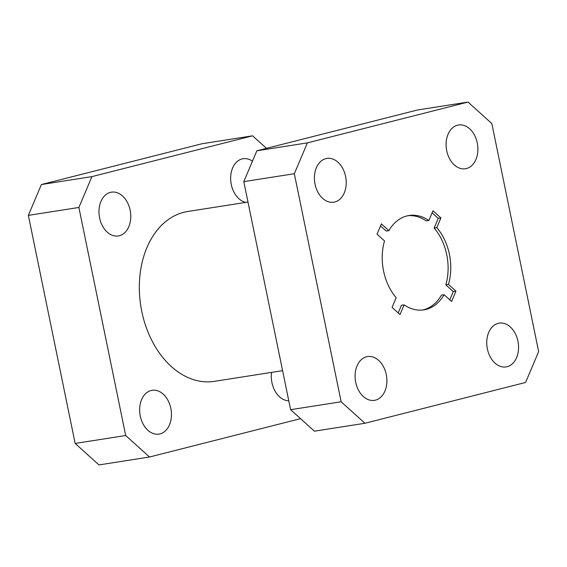 <?xml version="1.0" encoding="UTF-8"?>
<svg xmlns="http://www.w3.org/2000/svg" width="567" height="567" viewBox="0 0 567 567"><rect width="100%" height="100%" fill="white"/><g stroke="black" fill="none" stroke-linecap="round" stroke-linejoin="round"><path stroke-width="0.85" d="M170.823 408.332A22.163 15.727 -98.9 0 1 158.98 434.102A22.163 15.727 -98.9 0 1 140.276 416.086A22.163 15.727 -98.9 0 1 152.119 390.316A22.163 15.727 -98.9 0 1 170.823 408.332M288.78 400.798A22.163 15.727 -98.9 0 1 271.94 382.647A22.163 15.727 -98.9 0 1 271.586 372.384M245.794 202.391A22.163 15.727 -98.9 0 1 231.272 184.502A22.163 15.727 -98.9 0 1 243.115 158.725A22.163 15.727 -98.9 0 1 252.464 161.163M130.148 210.18A22.163 15.727 -98.9 0 1 118.305 235.95A22.163 15.727 -98.9 0 1 99.601 217.941A22.163 15.727 -98.9 0 1 111.444 192.163A22.163 15.727 -98.9 0 1 130.148 210.18M282.6 370.655L214.347 381.35A85.964 61.002 -98.9 0 1 141.793 311.46A85.964 61.002 -98.9 0 1 187.741 211.484L247.985 202.043M386.269 374.581A22.163 15.727 -98.9 0 1 374.426 400.359A22.163 15.727 -98.9 0 1 355.722 382.342A22.163 15.727 -98.9 0 1 367.565 356.572A22.163 15.727 -98.9 0 1 386.269 374.581M517.933 341.15A22.163 15.727 -98.9 0 1 506.09 366.92A22.163 15.727 -98.9 0 1 487.386 348.903A22.163 15.727 -98.9 0 1 499.236 323.133A22.163 15.727 -98.9 0 1 517.933 341.15M345.594 176.436A22.163 15.727 -98.9 0 1 333.75 202.206A22.163 15.727 -98.9 0 1 315.046 184.197A22.163 15.727 -98.9 0 1 326.89 158.42A22.163 15.727 -98.9 0 1 345.594 176.436M477.265 142.997A22.163 15.727 -98.9 0 1 465.415 168.768A22.163 15.727 -98.9 0 1 446.718 150.758A22.163 15.727 -98.9 0 1 458.561 124.981A22.163 15.727 -98.9 0 1 477.265 142.997M407.779 215.729A47.763 33.892 -98.9 0 1 426.214 220.889L428.872 220.471A47.763 33.892 81.1 0 0 409.098 215.488A47.763 33.892 81.1 0 0 388.87 230.634L381.393 223.88L377.041 234.164L384.518 240.918A47.763 33.892 81.1 0 0 383.576 271.033A47.763 33.892 81.1 0 0 396.177 297.703L392.073 307.392L400.011 314.557L404.108 304.869A47.763 33.892 81.1 0 0 423.882 309.851A47.763 33.892 81.1 0 0 444.11 294.712L441.452 295.123A47.763 33.892 -98.9 0 1 422.543 310.029M388.87 230.634L386.212 231.045L380.535 225.921M448.462 284.421A47.763 33.892 81.1 0 0 436.81 227.636L434.145 228.054A47.763 33.892 -98.9 0 1 445.804 284.84L448.462 284.421L455.939 291.176L453.281 291.594L449.794 299.837M398.211 312.934L401.45 305.287L404.108 304.869M445.804 284.84L453.281 291.594M444.11 294.712L451.587 301.46L455.939 291.176M432.111 212.823L438.248 218.366L440.913 217.948L432.975 210.782L428.872 220.471M438.248 218.366L434.145 228.054M436.81 227.636L440.913 217.948M468.03 102.074L491.837 123.563L538.65 351.618L525.588 382.47L364.95 423.266L314.416 431.182L290.609 409.693L243.796 181.638L256.858 150.787L417.496 109.991L468.03 102.074L307.392 142.87L294.33 173.722L243.796 181.638M290.609 409.693L341.143 401.776L294.33 173.722M256.858 150.787L307.392 142.87M341.143 401.776L364.95 423.266M300.538 418.659L149.504 457.009L98.97 464.926L75.163 443.437L28.35 215.382L41.412 184.53L202.05 143.734L252.584 135.818L266.462 148.341M41.412 184.53L91.946 176.613L252.584 135.818M91.946 176.613L78.884 207.465L28.35 215.382M75.163 443.437L125.697 435.52L78.884 207.465M125.697 435.52L149.504 457.009"/></g></svg>
